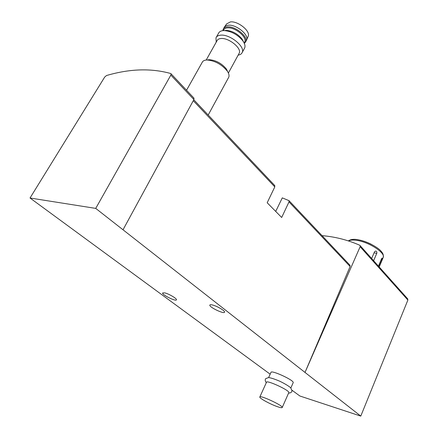 <?xml version="1.0" encoding="UTF-8"?>
<svg xmlns="http://www.w3.org/2000/svg" width="438" height="438" viewBox="0 0 438 438"><rect width="100%" height="100%" fill="white"/><g stroke="black" fill="none" stroke-linecap="round" stroke-linejoin="round"><path stroke-width="0.66" d="M275.71 211.417L282.296 197.866L289.036 200.675L288.998 201.907L281.678 217.489L267.185 202.75L274.801 186.895L274.615 185.394M322.045 235.639C335.114 236.744 347.668 239.942 359.713 245.236L360.129 245.598L360.14 246.72L305.007 372.431L95.73 208.395L30.025 198.003L104.704 77.05L106.538 75.517C129.73 68.744 151.11 68.071 170.683 73.507L171.055 73.803L170.842 75.112L95.73 208.395M349.842 265.094L350.115 266.518L305.007 372.431L360.775 416.1L299.871 396.001L292.009 390.231M268.636 377.567L270.963 372.431C270.908 369.579 294.369 380.332 293.203 382.642L293.153 382.763M212.496 304.99C210.864 304.591 209.977 304.629 209.824 305.1C208.992 307.115 224.393 314.468 224.579 312.141C225.203 310.876 217.089 306.063 212.496 304.99M164.776 292.88L162.607 292.967C161.841 294.741 176.306 301.87 176.454 299.795C177.061 298.65 168.969 293.849 164.776 292.88M270.164 374.189L30.025 198.003M193.848 98.019L193.903 99.557L123.023 229.769M407.603 298.749L407.877 300.057L360.775 416.1M277.363 406.656C270.334 404.263 259.241 398.208 259.794 397.047C259.526 394.627 283.205 405.61 282.236 407.466C282.028 407.975 280.408 407.707 277.363 406.656M259.838 396.948L266.485 382.297C266.348 379.615 289.896 390.461 288.812 392.59L288.762 392.705M228.422 77.816L228.806 77.11C229.397 75.495 228.888 73.485 227.267 71.087C221.743 64.413 215.014 60.712 207.086 59.979L206.731 59.99C204.316 60.137 202.789 60.959 202.148 62.459L186.533 90.25M247.952 36.836L248.297 36.026C250.317 30.819 237.801 20.865 230.399 21.911L226.605 23.931L224.623 26.751M246.222 40.822L246.714 39.77C248.784 34.438 235.808 24.156 228.171 25.212L225.756 25.864L224.261 27.271M244.344 43.411L245.674 41.829C248.434 36.693 235.135 25.804 227.234 26.882C225.127 27.09 223.763 27.895 223.15 29.297L222.876 30.633M244.42 42.579L244.754 41.955C247.355 37.12 234.823 26.877 227.382 27.879C225.395 28.076 224.114 28.831 223.533 30.151M243.627 42.015L242.115 39.102C237.839 33.912 232.616 31.005 226.446 30.381L224.415 30.572M244.289 48.651L244.7 47.895C245.411 45.985 244.809 43.647 242.898 40.898C237.829 34.761 231.642 31.317 224.333 30.572L223.199 30.605C220.768 30.835 219.203 31.75 218.502 33.354L216.394 37.104M238.162 55.106C240.248 54.788 241.606 53.901 242.23 52.434C245.373 46.62 229.78 34.011 220.642 35.166C218.212 35.385 216.651 36.283 215.961 37.871L216.235 42.13M238.896 53.77L239.236 53.135C241.88 48.224 228.685 37.58 220.949 38.522C218.885 38.697 217.56 39.458 216.98 40.805L206.199 60.028M227.815 71.942L226.446 69.078C221.781 63.433 216.104 60.307 209.402 59.699L207.672 59.907M381.082 259.904L381.859 260.03L379.007 266.731M374.72 252.989L376.784 253.312C377.063 252.064 376.685 251.302 375.645 251.029L374.561 251.713L371.643 258.491M376.784 253.312L373.614 260.698M381.859 260.03L382.144 258.02L381.564 258.77L378.437 266.096M274.801 186.895L193.278 100.707M350.115 266.518L288.998 201.907M193.903 99.557L170.842 75.112M360.14 246.72L407.877 300.057M371.315 244.278C366.518 241.891 361.908 240.347 357.485 239.657M383.086 257.807L383.25 257.418C385.544 252.742 368.61 241.842 356.483 240.331C352.814 239.81 350.165 240.019 348.533 240.949M274.856 185.652L193.788 99.765M350.088 265.351L289.036 200.675M194.078 98.26L171.055 73.803M360.129 245.598L407.822 298.995M282.236 407.466L288.812 392.59M288.576 393.116C290.629 393.034 291.774 392.267 292.004 390.811L290.728 387.822C288.68 386.031 285.143 383.885 280.117 381.383C275.064 379.204 271.231 377.934 268.625 377.561L265.729 378.596C264.908 379.806 265.099 381.17 266.309 382.686M290.854 387.959L293.203 382.642M228.806 77.11L208.187 115.019M248.297 36.026L246.714 39.77M224.081 27.638L223.533 28.623M246.583 40.159L245.674 41.829M244.754 41.955L244.169 43.033M226.446 30.381L224.333 30.572M242.115 39.102L242.898 40.898M244.7 47.895L242.23 52.434M239.236 53.135L228.384 73.037M209.402 59.699L207.086 59.979M226.446 69.078L227.267 71.087M348.341 240.889C350.728 239.372 353.712 238.951 357.288 239.613C368.385 241.365 379.171 248.477 381.044 251.198C382.938 253.082 383.672 255.157 383.25 257.418L379.199 266.945"/></g></svg>
